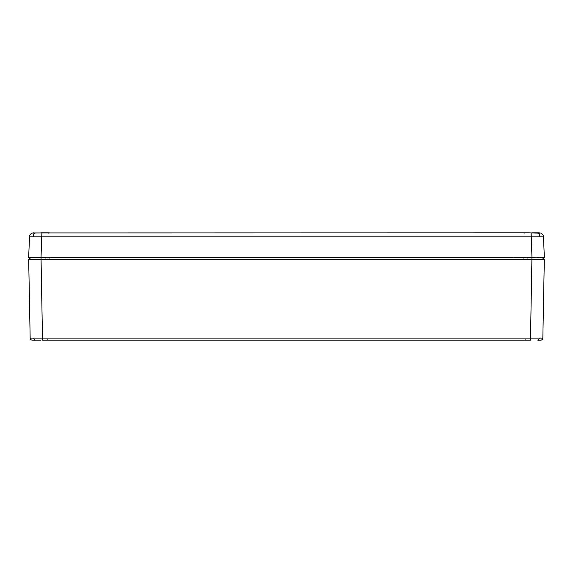 <?xml version="1.0" encoding="UTF-8"?>
<svg xmlns="http://www.w3.org/2000/svg" width="573" height="573" viewBox="0 0 573 573"><rect width="100%" height="100%" fill="white"/><g stroke="black" fill="none" stroke-linecap="round" stroke-linejoin="round"><path stroke-width="0.86" d="M544.35 257.621L543.483 236.821L544.35 257.621L531.98 257.621L540.633 257.621L536.915 257.22M41.027 232.867L49.257 232.867L41.027 232.867M531.973 232.867L539.365 232.867A0.415 0.372 90 0 0 539.057 233.046M539.859 236.749A4.126 2.915 -90 0 0 537.875 233.082L540.239 232.96A4.126 4.126 0 0 1 543.483 236.821L29.517 236.821L28.65 257.621L29.517 236.821A4.126 4.126 0 0 1 32.761 232.96L33.635 232.867L32.761 232.96A0.415 0.408 77.7 0 1 33.062 233.01M36.085 257.22L35.676 257.621L41.02 257.621L41.872 232.953L528.349 232.867L32.761 232.96M537.875 233.082L528.349 232.867L531.128 232.953L531.98 257.621L28.65 257.621M33.227 257.621L32.403 257.621M41.027 340.133L32.224 340.133A2.063 2.063 0 0 1 30.161 338.106L542.839 338.106L544.314 259.684L542.839 338.106A2.063 2.063 0 0 1 540.776 340.133L538.563 340.133M538.935 257.621L539.336 257.621M30.677 257.621L28.686 259.684L30.677 257.621L41.063 257.621L41.063 259.684L28.686 259.684L30.161 338.106L28.686 259.684L32.267 259.705M531.937 257.621L542.323 257.621L544.314 259.684L41.063 259.684L42.531 340.133L530.469 340.133L531.937 257.621M544.314 259.684L542.323 257.621M33.141 236.749A4.126 2.915 -90 0 1 35.125 233.082M514.769 257.621L514.769 257.213M35.24 340.133A2.063 1.461 -90 0 1 33.786 338.127M537.76 340.133A2.063 1.461 -90 0 0 539.214 338.127M540.776 340.133A2.063 2.063 0 0 0 542.839 338.106M45.969 257.22L46.377 257.621M524.159 233.254L523.743 232.867M531.128 232.953L540.067 232.996L539.78 233.361M41.872 232.953L32.933 232.996L33.213 233.361M48.841 233.254L49.257 232.867M527.031 257.22L526.623 257.621M49.579 258.029L49.994 257.621M45.661 258.029L46.076 257.621M47.201 339.725L47.616 340.133L47.201 339.725M525.799 339.725L525.384 340.133M527.339 258.029L526.924 257.621M523.421 258.029L523.006 257.621"/></g></svg>
